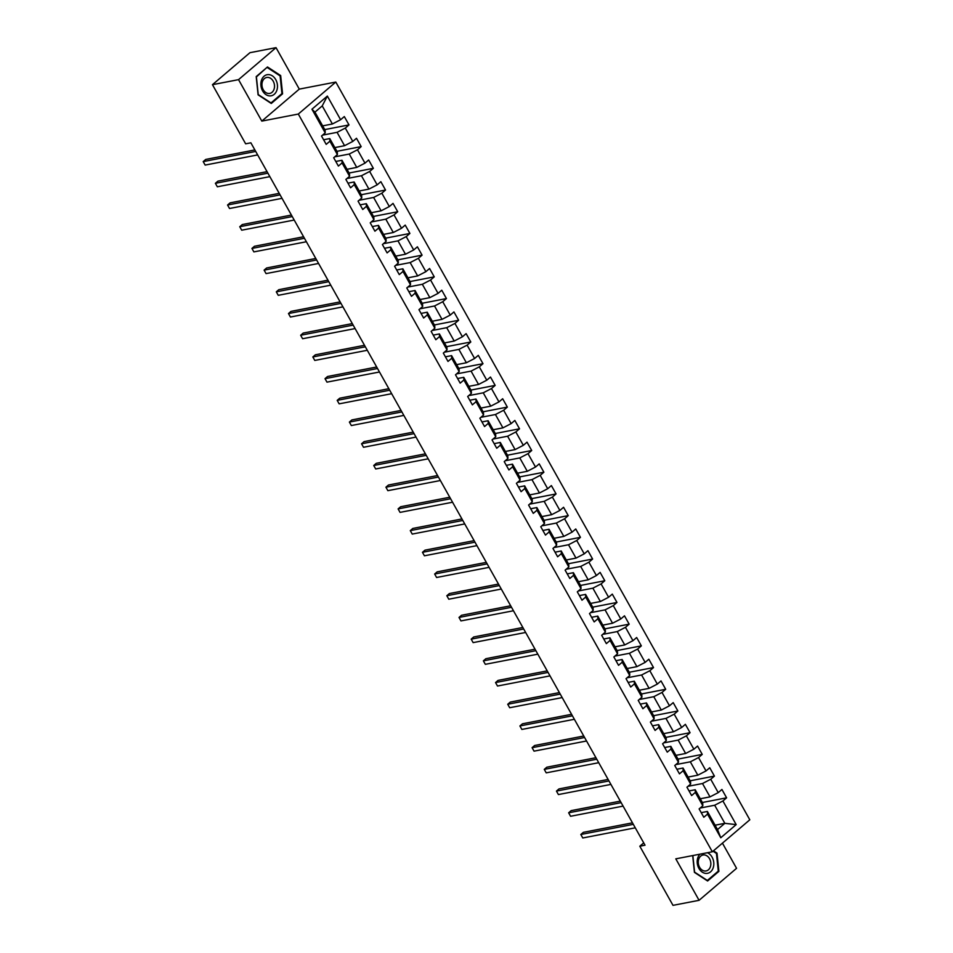 <?xml version="1.0" encoding="UTF-8"?>
<svg xmlns="http://www.w3.org/2000/svg" width="953" height="953" viewBox="0 0 953 953"><rect width="100%" height="100%" fill="white"/><g stroke="black" fill="none" stroke-linecap="round" stroke-linejoin="round"><path stroke-width="1.43" d="M276.025 47.65L238.536 79.647L261.813 121.102L299.29 89.117L276.025 47.65L249.948 52.689L212.459 84.686L245.648 143.82L250.865 142.807L645.026 845.204L639.808 846.216L672.997 905.35L699.073 900.311L736.562 868.314L722.434 843.143M299.29 89.117L335.801 82.053L749.808 819.794L712.32 851.779L298.313 114.05L335.801 82.053M322.65 125.867L332.383 123.985L322.233 105.902L314.943 112.132L325.092 130.216L325.211 132.872L321.518 136.017L326.2 144.368L329.893 141.211L337.398 154.577L333.693 157.733L338.386 166.072L342.079 162.927L349.572 176.281L345.879 179.438L350.561 187.789L354.266 184.632L361.759 197.986L358.054 201.143L362.748 209.493L366.44 206.336L373.933 219.69L370.24 222.847L374.922 231.198L378.627 228.041L386.12 241.395L382.415 244.552L387.109 252.902L390.801 249.746L398.294 263.099L394.602 266.256L399.283 274.607L402.988 271.45L410.481 284.816L406.776 287.961L411.47 296.312L415.163 293.155L422.655 306.521L418.963 309.677L423.644 318.016L427.349 314.871L434.842 328.225L431.149 331.382L435.831 339.733L439.524 336.576L447.028 349.93L443.324 353.086L448.005 361.437L451.71 358.28L459.203 371.634L455.51 374.791L460.192 383.142L463.885 379.985L471.39 393.339L467.685 396.496L472.366 404.846L476.071 401.689L483.564 415.043L479.871 418.2L484.553 426.551L488.246 423.394L495.751 436.76L492.046 439.905L496.739 448.255L500.432 445.099L507.925 458.464L504.232 461.621L508.914 469.96L512.619 466.815L520.112 480.169L516.407 483.326L521.1 491.677L524.793 488.52L532.286 501.874L528.593 505.03L533.275 513.381L536.98 510.224L544.473 523.578L540.768 526.735L545.461 535.086L549.154 531.929L556.647 545.283L552.954 548.44L557.636 556.79L561.341 553.633L568.834 566.987L565.129 570.144L569.823 578.495L573.515 575.338L581.008 588.704L577.315 591.849L581.997 600.199L585.702 597.043L593.195 610.408L589.502 613.565L594.184 621.904L597.876 618.759L605.381 632.113L601.677 635.27L606.358 643.62L610.063 640.464L617.556 653.818L613.863 656.974L618.545 665.325L622.238 662.168L629.742 675.522L626.038 678.679L630.719 687.03L634.424 683.873L641.917 697.227L638.224 700.384L642.906 708.734L646.599 705.577L654.103 718.931L650.399 722.088L655.092 730.439L658.785 727.282L666.278 740.648L662.585 743.793L667.267 752.143L670.972 748.987L678.465 762.352L674.76 765.509L679.453 773.848L683.146 770.703L690.639 784.057L686.946 787.214L691.628 795.564L695.333 792.408L702.826 805.761L699.121 808.918L703.814 817.269L707.507 814.112L720.778 837.758L736.181 824.619L724.84 823.321L714.679 805.237L700.145 808.049M325.211 132.872L311.941 109.214L327.344 96.074L340.614 119.721L344.307 116.564L349.001 124.914L324.747 129.608M736.181 824.619L722.91 800.973L726.603 797.816L721.921 789.465L718.228 792.622L710.724 779.256L714.428 776.099L709.735 767.761L706.042 770.917L698.549 757.552L702.242 754.395L697.56 746.056L693.867 749.201L686.363 735.847L690.067 732.69L685.374 724.34L681.681 727.496L674.188 714.142L677.881 710.986L673.199 702.635L669.494 705.792L662.001 692.438L665.706 689.281L661.013 680.93L657.32 684.087L649.827 670.733L653.52 667.576L648.838 659.226L645.133 662.383L637.64 649.029L641.345 645.872L636.652 637.521L632.959 640.678L625.466 627.312L629.159 624.155L624.477 615.817L620.772 618.973L613.279 605.608L616.972 602.451L612.291 594.112L608.598 597.257L601.093 583.903L604.798 580.746L600.116 572.396L596.411 575.552L588.918 562.199L592.611 559.042L587.93 550.691L584.237 553.848L576.732 540.494L580.437 537.337L575.755 528.986L572.05 532.143L564.557 518.789L568.25 515.633L563.568 507.282L559.876 510.439L552.371 497.085L556.075 493.928L551.382 485.577L547.689 488.734L540.196 475.368L543.889 472.211L539.207 463.873L535.515 467.03L528.01 453.664L531.714 450.507L527.021 442.168L523.328 445.313L515.835 431.959L519.528 428.802L514.846 420.452L511.142 423.608L503.649 410.255L507.353 407.098L502.66 398.747L498.967 401.904L491.474 388.55L495.167 385.393L490.485 377.043L486.78 380.199L479.288 366.845L482.992 363.689L478.299 355.338L474.606 358.495L467.113 345.141L470.806 341.984L466.124 333.633L462.419 336.79L454.926 323.424L458.619 320.268L453.938 311.929L450.245 315.086L442.74 301.72L446.445 298.563L441.763 290.224L438.058 293.369L430.565 280.015L434.258 276.858L429.577 268.508L425.884 271.665L418.379 258.311L422.084 255.154L417.402 246.803L413.697 249.96L406.204 236.606L409.897 233.449L405.216 225.099L401.523 228.255L394.018 214.901L397.723 211.745L393.029 203.394L389.336 206.551L381.843 193.197L385.536 190.04L380.855 181.689L377.162 184.846L369.657 171.48L373.362 168.324L368.668 159.985L364.975 163.142L357.482 149.776L361.175 146.619L356.493 138.28L352.789 141.425L345.296 128.071L349.001 124.914M337.398 154.577L337.279 151.92L329.774 138.566L323.615 139.757M322.543 135.147L337.076 132.336L344.569 145.702L334.837 147.584M329.774 138.566L329.893 141.211M345.296 128.071L337.076 132.336M352.789 141.425L344.569 145.702M349.572 176.281L349.453 173.625L341.96 160.271L335.79 161.462M334.717 156.852L349.251 154.041L356.744 167.406L347.023 169.289M341.96 160.271L342.079 162.927M357.482 149.776L349.251 154.041M364.975 163.142L356.744 167.406M361.759 197.986L361.64 195.329L354.135 181.975L347.976 183.167M346.904 178.556L361.437 175.745L368.93 189.111L359.198 190.993M354.135 181.975L354.266 184.632M369.657 171.48L361.437 175.745M377.162 184.846L368.93 189.111M373.933 219.69L373.814 217.046L366.321 203.68L360.151 204.871M359.078 200.273L373.612 197.462L381.117 210.816L371.384 212.698M366.321 203.68L366.44 206.336M381.843 193.197L373.612 197.462M389.336 206.551L381.117 210.816M386.12 241.395L386.001 238.75L378.508 225.384L372.337 226.576M371.265 221.978L385.798 219.166L393.291 232.52L383.559 234.402M378.508 225.384L378.627 228.041M394.018 214.901L385.798 219.166M401.523 228.255L393.291 232.52M398.294 263.099L398.175 260.455L390.682 247.101L384.512 248.292M383.44 243.682L397.973 240.871L405.478 254.225L395.745 256.107M390.682 247.101L390.801 249.746M406.204 236.606L397.973 240.871M413.697 249.96L405.478 254.225M410.481 284.816L410.362 282.159L402.869 268.806L396.698 269.997M395.626 265.387L410.159 262.575L417.652 275.929L407.92 277.811M402.869 268.806L402.988 271.45M418.379 258.311L410.159 262.575M425.884 271.665L417.652 275.929M422.655 306.521L422.536 303.864L415.043 290.51L408.873 291.701M407.801 287.091L422.334 284.28L429.839 297.646L420.106 299.528M415.043 290.51L415.163 293.155M430.565 280.015L422.334 284.28M438.058 293.369L429.839 297.646M434.842 328.225L434.723 325.569L427.23 312.215L421.059 313.406M419.987 308.796L434.52 305.984L442.013 319.35L432.281 321.232M427.23 312.215L427.349 314.871M442.74 301.72L434.52 305.984M450.245 315.086L442.013 319.35M447.028 349.93L446.897 347.273L439.404 333.919L433.234 335.111M432.174 330.5L446.707 327.689L454.2 341.055L444.467 342.937M439.404 333.919L439.524 336.576M454.926 323.424L446.707 327.689M462.419 336.79L454.2 341.055M459.203 371.634L459.084 368.99L451.591 355.624L445.42 356.815M444.348 352.217L458.881 349.406L466.374 362.759L456.642 364.642M451.591 355.624L451.71 358.28M467.113 345.141L458.881 349.406M474.606 358.495L466.374 362.759M471.39 393.339L471.27 390.694L463.766 377.328L457.607 378.52M456.535 373.921L471.068 371.11L478.561 384.464L468.828 386.346M463.766 377.328L463.885 379.985M479.288 366.845L471.068 371.11M486.78 380.199L478.561 384.464M483.564 415.043L483.445 412.399L475.952 399.045L469.781 400.236M468.709 395.626L483.242 392.815L490.735 406.169L481.003 408.051M475.952 399.045L476.071 401.689M491.474 388.55L483.242 392.815M498.967 401.904L490.735 406.169M495.751 436.76L495.631 434.103L488.127 420.749L481.968 421.941M480.896 417.331L495.429 414.519L502.922 427.873L493.189 429.755M488.127 420.749L488.246 423.394M503.649 410.255L495.429 414.519M511.142 423.608L502.922 427.873M507.925 458.464L507.806 455.808L500.313 442.454L494.142 443.645M493.07 439.035L507.604 436.224L515.096 449.59L505.376 451.472M500.313 442.454L500.432 445.099M515.835 431.959L507.604 436.224M523.328 445.313L515.096 449.59M520.112 480.169L519.993 477.513L512.488 464.159L506.329 465.35M505.257 460.74L519.79 457.928L527.283 471.294L517.55 473.176M512.488 464.159L512.619 466.815M528.01 453.664L519.79 457.928M535.515 467.03L527.283 471.294M532.286 501.874L532.167 499.217L524.674 485.863L518.503 487.054M517.431 482.444L531.965 479.633L539.469 492.999L529.737 494.881M524.674 485.863L524.793 488.52M540.196 475.368L531.965 479.633M547.689 488.734L539.469 492.999M544.473 523.578L544.354 520.934L536.861 507.568L530.69 508.759M529.618 504.161L544.151 501.349L551.644 514.703L541.912 516.586M536.861 507.568L536.98 510.224M552.371 497.085L544.151 501.349M559.876 510.439L551.644 514.703M556.647 545.283L556.528 542.638L549.035 529.272L542.865 530.464M541.792 525.865L556.326 523.054L563.831 536.408L554.098 538.29M549.035 529.272L549.154 531.929M564.557 518.789L556.326 523.054M572.05 532.143L563.831 536.408M568.834 566.987L568.715 564.343L561.222 550.989L555.051 552.18M553.979 547.57L568.512 544.759L576.005 558.113L566.273 559.995M561.222 550.989L561.341 553.633M576.732 540.494L568.512 544.759M584.237 553.848L576.005 558.113M581.008 588.704L580.889 586.047L573.396 572.693L567.226 573.885M566.153 569.275L580.687 566.463L588.192 579.817L578.459 581.699M573.396 572.693L573.515 575.338M588.918 562.199L580.687 566.463M596.411 575.552L588.192 579.817M593.195 610.408L593.076 607.752L585.583 594.398L579.412 595.589M578.34 590.979L592.873 588.168L600.366 601.534L590.634 603.416M585.583 594.398L585.702 597.043M601.093 583.903L592.873 588.168M608.598 597.257L600.366 601.534M605.381 632.113L605.25 629.456L597.757 616.103L591.587 617.294M590.526 612.684L605.06 609.872L612.553 623.238L602.82 625.12M597.757 616.103L597.876 618.759M613.279 605.608L605.06 609.872M620.772 618.973L612.553 623.238M617.556 653.818L617.437 651.161L609.944 637.807L603.773 638.998M602.701 634.388L617.234 631.577L624.727 644.943L614.995 646.825M609.944 637.807L610.063 640.464M625.466 627.312L617.234 631.577M632.959 640.678L624.727 644.943M629.742 675.522L629.623 672.878L622.118 659.512L615.96 660.703M614.888 656.105L629.421 653.293L636.914 666.647L627.181 668.529M622.118 659.512L622.238 662.168M637.64 649.029L629.421 653.293M645.133 662.383L636.914 666.647M641.917 697.227L641.798 694.582L634.305 681.216L628.134 682.408M627.062 677.809L641.595 674.998L649.088 688.352L639.356 690.234M634.305 681.216L634.424 683.873M649.827 670.733L641.595 674.998M657.32 684.087L649.088 688.352M654.103 718.931L653.984 716.287L646.479 702.933L640.321 704.124M639.249 699.514L653.782 696.703L661.275 710.056L651.542 711.939M646.479 702.933L646.599 705.577M662.001 692.438L653.782 696.703M669.494 705.792L661.275 710.056M666.278 740.648L666.159 737.991L658.666 724.637L652.495 725.829M651.423 721.218L665.956 718.407L673.461 731.761L663.729 733.643M658.666 724.637L658.785 727.282M674.188 714.142L665.956 718.407M681.681 727.496L673.461 731.761M678.465 762.352L678.345 759.696L670.841 746.342L664.682 747.533M663.61 742.923L678.143 740.112L685.636 753.478L675.903 755.36M670.841 746.342L670.972 748.987M686.363 735.847L678.143 740.112M693.867 749.201L685.636 753.478M690.639 784.057L690.52 781.4L683.027 768.047L676.856 769.238M675.784 764.628L690.317 761.816L697.822 775.182L688.09 777.064M683.027 768.047L683.146 770.703M698.549 757.552L690.317 761.816M706.042 770.917L697.822 775.182M702.826 805.761L702.706 803.105L695.213 789.751L689.043 790.942M687.971 786.332L702.504 783.521L709.997 796.887L700.264 798.769M695.213 789.751L695.333 792.408M710.724 779.256L702.504 783.521M718.228 792.622L709.997 796.887M720.778 837.758L717.538 829.551L707.388 811.456L701.217 812.647M715.107 825.203L724.84 823.321L717.538 829.551M707.388 811.456L707.507 814.112M722.91 800.973L714.679 805.237M238.536 79.647L212.459 84.686M261.813 121.102L298.313 114.05M712.32 851.779L675.808 858.844L699.073 900.311M643.716 842.881L639.808 846.216M327.344 96.074L322.233 105.902M314.943 112.132L311.941 109.214M340.614 119.721L332.383 123.985M726.603 797.816L702.361 802.497M714.428 776.099L690.186 780.793M702.242 754.395L678 759.088M690.067 732.69L665.813 737.384M677.881 710.986L653.639 715.679M665.706 689.281L641.452 693.975M653.52 667.576L629.278 672.258M641.345 645.872L617.091 650.554M629.159 624.155L604.917 628.849M616.972 602.451L592.73 607.144M604.798 580.746L580.556 585.44M592.611 559.042L568.369 563.735M580.437 537.337L556.195 542.031M568.25 515.633L544.008 520.314M556.075 493.928L531.834 498.61M543.889 472.211L519.647 476.905M531.714 450.507L507.461 455.2M519.528 428.802L495.286 433.496M507.353 407.098L483.1 411.791M495.167 385.393L470.925 390.087M482.992 363.689L458.738 368.37M470.806 341.984L446.564 346.666M458.619 320.268L434.377 324.961M446.445 298.563L422.203 303.257M434.258 276.858L410.016 281.552M422.084 255.154L397.842 259.847M409.897 233.449L385.655 238.143M397.723 211.745L373.481 216.426M385.536 190.04L361.294 194.722M373.362 168.324L349.108 173.017M361.175 146.619L336.933 151.313M692.688 855.58L694.427 872.376L707.602 880.989L718.896 871.352L717.001 853.114L713.463 850.803M256.202 76.597L258.096 94.847L271.271 103.46L282.564 93.823L280.67 75.573L267.495 66.972L256.202 76.597M716.168 853.269L717.001 853.114M717.752 871.578L718.896 871.352M279.837 75.74L280.67 75.573M281.421 94.049L282.564 93.823M632.47 822.832L583.355 832.338L580.818 834.494L633.316 824.345M582.771 837.973L580.818 834.494L582.771 837.973L635.27 827.823M699.967 854.174A10.733 8.208 79.1 0 0 697.953 866.241A10.733 8.208 79.1 0 0 706.614 873.424A10.733 8.208 79.1 0 0 713.809 864.383A10.733 8.208 79.1 0 0 707.436 852.721M703.719 854.912A8.124 6.218 79.1 0 0 703.016 854.996A8.124 6.218 79.1 0 0 698.37 863.692A8.124 6.218 79.1 0 0 705.387 871.03A8.124 6.218 79.1 0 0 706.102 870.947A8.124 6.218 79.1 0 0 710.735 862.251A8.124 6.218 79.1 0 0 703.719 854.912M712.999 851.196L716.442 853.447L718.276 871.125L707.34 880.465L694.57 872.114L692.855 855.544M262.587 90.869A10.733 8.208 79.1 0 0 274.25 94.299A10.733 8.208 79.1 0 0 275.762 79.635A10.733 8.208 79.1 0 0 264.1 76.204A10.733 8.208 79.1 0 0 262.587 90.869M263.242 89.689A8.124 6.218 79.1 0 0 269.77 93.418A8.124 6.218 79.1 0 0 273.213 81.184A8.124 6.218 79.1 0 0 266.685 77.467A8.124 6.218 79.1 0 0 263.242 89.689M267.34 67.58L280.111 75.918L281.945 93.597L271.009 102.936L258.239 94.585L256.405 76.907L266.614 67.711M620.296 801.128L571.169 810.634L568.643 812.79L621.142 802.64M570.585 816.268L568.643 812.79L570.585 816.268L623.083 806.119M608.109 779.423L558.994 788.917L556.457 791.085L608.955 780.936M558.41 794.564L556.457 791.085L558.41 794.564L610.909 784.414M595.923 757.718L546.808 767.213L544.27 769.381L596.781 759.219M546.224 772.859L544.27 769.381L546.224 772.859L598.722 762.698M583.748 736.014L534.633 745.508L532.096 747.676L584.594 737.515M534.049 751.155L532.096 747.676L534.049 751.155L586.548 740.993M571.562 714.309L522.447 723.803L519.909 725.96L572.408 715.81M521.863 729.438L519.909 725.96L521.863 729.438L574.361 719.289M559.387 692.593L510.26 702.099L507.735 704.255L560.233 694.106M509.688 707.734L507.735 704.255L509.688 707.734L562.187 697.584M547.201 670.888L498.085 680.394L495.548 682.551L548.046 672.401M497.502 686.029L495.548 682.551L497.502 686.029L550 675.88M535.026 649.184L485.899 658.69L483.374 660.846L535.872 650.696M485.327 664.324L483.374 660.846L485.327 664.324L537.826 654.175M522.84 627.479L473.724 636.973L471.187 639.141L523.685 628.992M473.141 642.62L471.187 639.141L473.141 642.62L525.639 632.47M510.665 605.774L461.538 615.269L459.012 617.437L511.511 607.275M460.966 620.915L459.012 617.437L460.966 620.915L513.464 610.754M498.479 584.07L449.363 593.564L446.826 595.732L499.324 585.571M448.78 599.211L446.826 595.732L448.78 599.211L501.278 589.049M486.304 562.365L437.177 571.86L434.651 574.016L487.15 563.866M436.593 577.494L434.651 574.016L436.593 577.494L489.103 567.345M474.117 540.649L425.002 550.155L422.465 552.311L474.963 542.162M424.419 555.79L422.465 552.311L424.419 555.79L476.917 545.64M461.943 518.944L412.816 528.45L410.29 530.607L462.789 520.457M412.232 534.085L410.29 530.607L412.232 534.085L464.73 523.936M449.756 497.24L400.641 506.746L398.104 508.902L450.602 498.753M400.057 512.38L398.104 508.902L400.057 512.38L452.556 502.231M437.57 475.535L388.455 485.029L385.917 487.197L438.428 477.048M387.871 490.676L385.917 487.197L387.871 490.676L440.369 480.526M425.395 453.831L376.28 463.325L373.743 465.493L426.241 455.331M375.696 468.971L373.743 465.493L375.696 468.971L428.195 458.81M413.209 432.126L364.094 441.62L361.556 443.788L414.055 433.627M363.51 447.267L361.556 443.788L363.51 447.267L416.008 437.105M401.034 410.421L351.907 419.916L349.382 422.072L401.88 411.922M351.335 425.55L349.382 422.072L351.335 425.55L403.834 415.401M388.848 388.705L339.733 398.211L337.195 400.367L389.694 390.218M339.149 403.846L337.195 400.367L339.149 403.846L391.647 393.696M376.673 367L327.546 376.506L325.021 378.663L377.519 368.513M326.974 382.141L325.021 378.663L326.974 382.141L379.473 371.992M364.487 345.296L315.372 354.802L312.834 356.958L365.333 346.809M314.788 360.437L312.834 356.958L314.788 360.437L367.286 350.287M352.312 323.591L303.185 333.085L300.66 335.253L353.158 325.104M302.613 338.732L300.66 335.253L302.613 338.732L355.112 328.582M340.126 301.887L291.01 311.381L288.473 313.549L340.971 303.388M290.427 317.027L288.473 313.549L290.427 317.027L342.925 306.866M327.951 280.182L278.824 289.676L276.299 291.844L328.797 281.683M278.24 295.323L276.299 291.844L278.24 295.323L330.751 285.161M315.765 258.477L266.649 267.972L264.112 270.128L316.61 259.978M266.066 273.606L264.112 270.128L266.066 273.606L318.564 263.457M303.59 236.761L254.463 246.267L251.937 248.423L304.436 238.274M253.879 251.902L251.937 248.423L253.879 251.902L306.378 241.752M291.404 215.056L242.288 224.563L239.751 226.719L292.249 216.569M241.705 230.197L239.751 226.719L241.705 230.197L294.203 220.048M279.217 193.352L230.102 202.858L227.564 205.014L280.075 194.865M229.518 208.493L227.564 205.014L229.518 208.493L282.017 198.343M267.043 171.647L217.927 181.141L215.39 183.31L267.888 173.16M217.344 186.788L215.39 183.31L217.344 186.788L269.842 176.639M254.856 149.943L205.741 159.437L203.203 161.605L255.702 151.444M205.157 165.083L203.203 161.605L205.157 165.083L257.655 154.922"/></g></svg>
